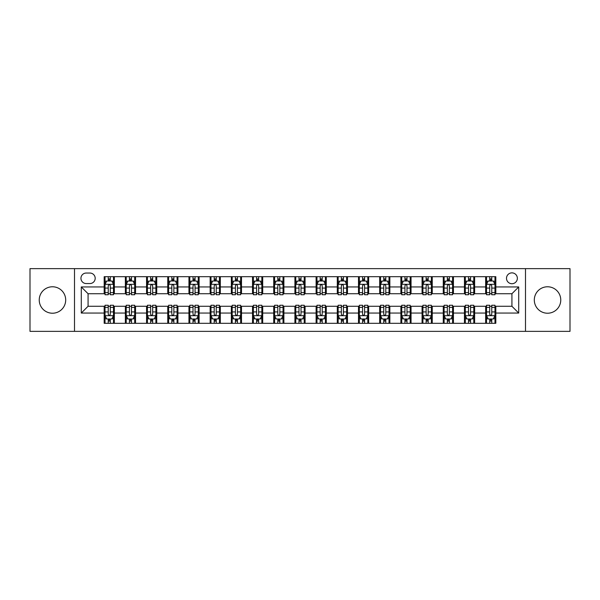 <?xml version="1.0" encoding="UTF-8"?>
<svg xmlns="http://www.w3.org/2000/svg" width="600" height="600" viewBox="0 0 600 600"><rect width="100%" height="100%" fill="white"/><g stroke="black" fill="none" stroke-linecap="round" stroke-linejoin="round"><path stroke-width="0.9" d="M547.537 286.778A13.223 13.223 0 0 0 534.308 300A13.223 13.223 0 0 0 547.537 313.222A13.223 13.223 0 0 0 560.76 300A13.223 13.223 0 0 0 547.537 286.778M52.463 286.778A13.223 13.223 0 0 0 39.24 300A13.223 13.223 0 0 0 52.463 313.222A13.223 13.223 0 0 0 65.692 300A13.223 13.223 0 0 0 52.463 286.778M511.928 272.873A5.423 5.423 0 0 0 506.505 278.295A5.423 5.423 0 0 0 511.928 283.725A5.423 5.423 0 0 0 517.357 278.295A5.423 5.423 0 0 0 511.928 272.873M525.495 331.365L570 331.365L570 268.635L525.495 268.635L525.495 331.365L74.505 331.365L74.505 268.635L30 268.635L30 331.365L74.505 331.365M86.205 283.553L89.933 283.553A5.258 5.258 0 0 0 95.19 278.295A5.258 5.258 0 0 0 89.933 273.045L86.205 273.045A5.258 5.258 0 0 0 80.948 278.295A5.258 5.258 0 0 0 86.205 283.553M525.495 268.635L74.505 268.635M104.175 313.058L81.285 313.058L81.285 286.942L104.175 286.942L104.175 293.73L88.073 293.73L88.073 306.27L104.175 306.27L104.175 323.31L495.825 323.31L495.825 306.27L511.928 306.27L511.928 293.73L495.825 293.73L495.825 286.942L518.715 286.942L518.715 313.058L495.825 313.058M495.825 286.942L495.825 276.69L104.175 276.69L104.175 286.942M485.655 276.69L485.655 293.73L486.502 293.73M489.72 293.73L491.752 293.73M494.978 293.73L495.825 293.73M485.655 293.73L473.783 293.73M464.46 276.69L464.46 293.73L465.308 293.73M468.525 293.73L470.565 293.73M464.46 293.73L452.588 293.73M443.265 276.69L443.265 293.73L444.112 293.73M447.338 293.73L449.37 293.73M443.265 293.73L431.4 293.73M422.07 276.69L422.07 293.73L422.918 293.73M426.143 293.73L428.175 293.73M422.07 293.73L410.205 293.73M400.882 276.69L400.882 293.73L401.73 293.73M404.947 293.73L406.98 293.73M400.882 293.73L389.01 293.73M379.688 276.69L379.688 293.73L380.535 293.73M383.752 293.73L385.793 293.73M379.688 293.73L367.815 293.73M358.493 276.69L358.493 293.73L359.34 293.73M362.565 293.73L364.597 293.73M358.493 293.73L346.627 293.73M337.298 276.69L337.298 293.73L338.145 293.73M341.37 293.73L343.403 293.73M337.298 293.73L325.433 293.73M316.11 276.69L316.11 293.73L316.957 293.73M320.175 293.73L322.207 293.73M316.11 293.73L304.237 293.73M294.915 276.69L294.915 293.73L295.763 293.73M298.98 293.73L301.02 293.73M294.915 293.73L283.043 293.73M273.72 276.69L273.72 293.73L274.567 293.73M277.793 293.73L279.825 293.73M273.72 293.73L261.855 293.73M252.525 276.69L252.525 293.73L253.373 293.73M256.597 293.73L258.63 293.73M252.525 293.73L240.66 293.73M231.337 276.69L231.337 293.73L232.185 293.73M235.403 293.73L237.435 293.73M231.337 293.73L219.465 293.73M210.142 276.69L210.142 293.73L210.99 293.73M214.208 293.73L216.248 293.73M210.142 293.73L198.27 293.73M188.947 276.69L188.947 293.73L189.795 293.73M193.02 293.73L195.053 293.73M188.947 293.73L177.083 293.73M167.752 276.69L167.752 293.73L168.6 293.73M171.825 293.73L173.858 293.73M167.752 293.73L155.887 293.73M146.565 276.69L146.565 293.73L147.413 293.73M150.63 293.73L152.663 293.73M146.565 293.73L134.692 293.73M125.37 276.69L125.37 293.73L126.218 293.73M129.435 293.73L131.475 293.73M125.37 293.73L113.498 293.73M104.175 293.73L105.023 293.73M108.248 293.73L110.28 293.73M104.175 306.27L105.023 306.27M108.248 306.27L110.28 306.27M113.498 306.27L114.345 306.27L114.345 323.31M126.218 306.27L114.345 306.27M129.435 306.27L131.475 306.27M134.692 306.27L135.54 306.27L135.54 323.31M147.413 306.27L135.54 306.27M150.63 306.27L152.663 306.27M155.887 306.27L156.735 306.27L156.735 323.31M168.6 306.27L156.735 306.27M171.825 306.27L173.858 306.27M177.083 306.27L177.93 306.27L177.93 323.31M189.795 306.27L177.93 306.27M193.02 306.27L195.053 306.27M198.27 306.27L199.118 306.27L199.118 323.31M210.99 306.27L199.118 306.27M214.208 306.27L216.248 306.27M219.465 306.27L220.312 306.27L220.312 323.31M232.185 306.27L220.312 306.27M235.403 306.27L237.435 306.27M240.66 306.27L241.507 306.27L241.507 323.31M253.373 306.27L241.507 306.27M256.597 306.27L258.63 306.27M261.855 306.27L262.702 306.27L262.702 323.31M274.567 306.27L262.702 306.27M277.793 306.27L279.825 306.27M283.043 306.27L283.89 306.27L283.89 323.31M295.763 306.27L283.89 306.27M298.98 306.27L301.02 306.27M304.237 306.27L305.085 306.27L305.085 323.31M316.957 306.27L305.085 306.27M320.175 306.27L322.207 306.27M325.433 306.27L326.28 306.27L326.28 323.31M338.145 306.27L326.28 306.27M341.37 306.27L343.403 306.27M346.627 306.27L347.475 306.27L347.475 323.31M359.34 306.27L347.475 306.27M362.565 306.27L364.597 306.27M367.815 306.27L368.663 306.27L368.663 323.31M380.535 306.27L368.663 306.27M383.752 306.27L385.793 306.27M389.01 306.27L389.857 306.27L389.857 323.31M401.73 306.27L389.857 306.27M404.947 306.27L406.98 306.27M410.205 306.27L411.053 306.27L411.053 323.31M422.918 306.27L411.053 306.27M426.143 306.27L428.175 306.27M431.4 306.27L432.248 306.27L432.248 323.31M444.112 306.27L432.248 306.27M447.338 306.27L449.37 306.27M452.588 306.27L453.435 306.27L453.435 323.31M465.308 306.27L453.435 306.27M468.525 306.27L470.565 306.27M473.783 306.27L474.63 306.27L474.63 323.31M486.502 306.27L474.63 306.27M489.72 306.27L491.752 306.27M494.978 306.27L495.825 306.27M114.345 276.69L114.345 293.73M104.175 280.928L105.023 280.928M108.248 280.928L110.28 280.928M113.498 280.928L114.345 280.928M104.175 319.072L105.023 319.072M108.248 319.072L110.28 319.072M113.498 319.072L114.345 319.072M125.37 306.27L125.37 323.31M135.54 276.69L135.54 293.73M125.37 280.928L126.218 280.928M129.435 280.928L131.475 280.928M134.692 280.928L135.54 280.928M125.37 319.072L126.218 319.072M129.435 319.072L131.475 319.072M134.692 319.072L135.54 319.072M146.565 306.27L146.565 323.31M146.565 319.072L147.413 319.072M150.63 319.072L152.663 319.072M155.887 319.072L156.735 319.072M156.735 276.69L156.735 293.73M146.565 280.928L147.413 280.928M150.63 280.928L152.663 280.928M155.887 280.928L156.735 280.928M167.752 306.27L167.752 323.31M167.752 319.072L168.6 319.072M171.825 319.072L173.858 319.072M177.083 319.072L177.93 319.072M177.93 276.69L177.93 293.73M167.752 280.928L168.6 280.928M171.825 280.928L173.858 280.928M177.083 280.928L177.93 280.928M188.947 306.27L188.947 323.31M188.947 319.072L189.795 319.072M193.02 319.072L195.053 319.072M198.27 319.072L199.118 319.072M199.118 276.69L199.118 293.73M188.947 280.928L189.795 280.928M193.02 280.928L195.053 280.928M198.27 280.928L199.118 280.928M210.142 306.27L210.142 323.31M210.142 319.072L210.99 319.072M214.208 319.072L216.248 319.072M219.465 319.072L220.312 319.072M220.312 276.69L220.312 293.73M210.142 280.928L210.99 280.928M214.208 280.928L216.248 280.928M219.465 280.928L220.312 280.928M231.337 306.27L231.337 323.31M231.337 319.072L232.185 319.072M235.403 319.072L237.435 319.072M240.66 319.072L241.507 319.072M241.507 276.69L241.507 293.73M231.337 280.928L232.185 280.928M235.403 280.928L237.435 280.928M240.66 280.928L241.507 280.928M252.525 306.27L252.525 323.31M252.525 319.072L253.373 319.072M256.597 319.072L258.63 319.072M261.855 319.072L262.702 319.072M262.702 276.69L262.702 293.73M252.525 280.928L253.373 280.928M256.597 280.928L258.63 280.928M261.855 280.928L262.702 280.928M273.72 306.27L273.72 323.31M273.72 319.072L274.567 319.072M277.793 319.072L279.825 319.072M283.043 319.072L283.89 319.072M283.89 276.69L283.89 293.73M273.72 280.928L274.567 280.928M277.793 280.928L279.825 280.928M283.043 280.928L283.89 280.928M294.915 306.27L294.915 323.31M294.915 319.072L295.763 319.072M298.98 319.072L301.02 319.072M304.237 319.072L305.085 319.072M305.085 276.69L305.085 293.73M294.915 280.928L295.763 280.928M298.98 280.928L301.02 280.928M304.237 280.928L305.085 280.928M316.11 306.27L316.11 323.31M316.11 319.072L316.957 319.072M320.175 319.072L322.207 319.072M325.433 319.072L326.28 319.072M326.28 276.69L326.28 293.73M316.11 280.928L316.957 280.928M320.175 280.928L322.207 280.928M325.433 280.928L326.28 280.928M337.298 306.27L337.298 323.31M337.298 319.072L338.145 319.072M341.37 319.072L343.403 319.072M346.627 319.072L347.475 319.072M347.475 276.69L347.475 293.73M337.298 280.928L338.145 280.928M341.37 280.928L343.403 280.928M346.627 280.928L347.475 280.928M358.493 306.27L358.493 323.31M358.493 319.072L359.34 319.072M362.565 319.072L364.597 319.072M367.815 319.072L368.663 319.072M368.663 276.69L368.663 293.73M358.493 280.928L359.34 280.928M362.565 280.928L364.597 280.928M367.815 280.928L368.663 280.928M379.688 306.27L379.688 323.31M379.688 319.072L380.535 319.072M383.752 319.072L385.793 319.072M389.01 319.072L389.857 319.072M389.857 276.69L389.857 293.73M379.688 280.928L380.535 280.928M383.752 280.928L385.793 280.928M389.01 280.928L389.857 280.928M400.882 306.27L400.882 323.31M400.882 319.072L401.73 319.072M404.947 319.072L406.98 319.072M410.205 319.072L411.053 319.072M411.053 276.69L411.053 293.73M400.882 280.928L401.73 280.928M404.947 280.928L406.98 280.928M410.205 280.928L411.053 280.928M422.07 306.27L422.07 323.31M422.07 319.072L422.918 319.072M426.143 319.072L428.175 319.072M431.4 319.072L432.248 319.072M432.248 276.69L432.248 293.73M422.07 280.928L422.918 280.928M426.143 280.928L428.175 280.928M431.4 280.928L432.248 280.928M443.265 306.27L443.265 323.31M443.265 319.072L444.112 319.072M447.338 319.072L449.37 319.072M452.588 319.072L453.435 319.072M453.435 276.69L453.435 293.73M443.265 280.928L444.112 280.928M447.338 280.928L449.37 280.928M452.588 280.928L453.435 280.928M464.46 306.27L464.46 323.31M464.46 319.072L465.308 319.072M468.525 319.072L470.565 319.072M473.783 319.072L474.63 319.072M474.63 276.69L474.63 293.73M464.46 280.928L465.308 280.928M468.525 280.928L470.565 280.928M473.783 280.928L474.63 280.928M485.655 306.27L485.655 323.31M485.655 319.072L486.502 319.072M489.72 319.072L491.752 319.072M494.978 319.072L495.825 319.072M485.655 280.928L486.502 280.928M489.72 280.928L491.752 280.928M494.978 280.928L495.825 280.928M88.073 293.73L81.285 286.942M88.073 306.27L81.285 313.058M518.715 286.942L511.928 293.73M518.715 313.058L511.928 306.27M110.28 278.895L108.248 278.895M113.498 292.62L110.28 292.62L110.28 294.743L113.498 294.743L113.498 284.4L111.802 281.01L106.718 281.01L105.023 284.4L105.023 294.743L108.248 294.743L108.248 292.62L105.023 292.62M105.023 284.4L105.023 276.69M113.498 284.4L113.498 276.69M108.248 281.01L108.248 276.69M110.28 276.69L110.28 281.01M110.28 292.62L110.28 285.675C109.605 284.37 108.922 284.37 108.248 285.675L108.248 292.62M108.248 321.105L110.28 321.105M105.023 307.38L108.248 307.38L108.248 305.257L105.023 305.257L105.023 315.6L106.718 318.99L111.802 318.99L113.498 315.6L113.498 305.257L110.28 305.257L110.28 307.38L113.498 307.38M113.498 315.6L113.498 323.31M105.023 315.6L105.023 323.31M110.28 318.99L110.28 323.31M108.248 323.31L108.248 318.99M108.248 307.38L108.248 314.325C108.922 315.63 109.597 315.63 110.28 314.325L110.28 307.38M131.475 278.895L129.435 278.895M134.692 292.62L131.475 292.62L131.475 294.743L134.692 294.743L134.692 284.4L132.998 281.01L127.913 281.01L126.218 284.4L126.218 294.743L129.435 294.743L129.435 292.62L126.218 292.62M126.218 284.4L126.218 276.69M134.692 284.4L134.692 276.69M129.435 281.01L129.435 276.69M131.475 276.69L131.475 281.01M131.475 292.62L131.475 285.675C130.792 284.37 130.118 284.37 129.435 285.675L129.435 292.62M152.663 278.895L150.63 278.895M155.887 292.62L152.663 292.62L152.663 294.743L155.887 294.743L155.887 284.4L154.192 281.01L149.108 281.01L147.413 284.4L147.413 294.743L150.63 294.743L150.63 292.62L147.413 292.62M147.413 284.4L147.413 276.69M155.887 284.4L155.887 276.69M150.63 281.01L150.63 276.69M152.663 276.69L152.663 281.01M152.663 292.62L152.663 285.675C151.988 284.37 151.312 284.37 150.63 285.675L150.63 292.62M173.858 278.895L171.825 278.895M177.083 292.62L173.858 292.62L173.858 294.743L177.083 294.743L177.083 284.4L175.387 281.01L170.295 281.01L168.6 284.4L168.6 294.743L171.825 294.743L171.825 292.62L168.6 292.62M168.6 284.4L168.6 276.69M177.083 284.4L177.083 276.69M171.825 281.01L171.825 276.69M173.858 276.69L173.858 281.01M173.858 292.62L173.858 285.675C173.183 284.37 172.5 284.37 171.825 285.675L171.825 292.62M129.435 321.105L131.475 321.105M126.218 307.38L129.435 307.38L129.435 305.257L126.218 305.257L126.218 315.6L127.913 318.99L132.998 318.99L134.692 315.6L134.692 305.257L131.475 305.257L131.475 307.38L134.692 307.38M134.692 315.6L134.692 323.31M126.218 315.6L126.218 323.31M131.475 318.99L131.475 323.31M129.435 323.31L129.435 318.99M129.435 307.38L129.435 314.325C130.118 315.63 130.792 315.63 131.475 314.325L131.475 307.38M150.63 321.105L152.663 321.105M147.413 307.38L150.63 307.38L150.63 305.257L147.413 305.257L147.413 315.6L149.108 318.99L154.192 318.99L155.887 315.6L155.887 305.257L152.663 305.257L152.663 307.38L155.887 307.38M155.887 315.6L155.887 323.31M147.413 315.6L147.413 323.31M152.663 318.99L152.663 323.31M150.63 323.31L150.63 318.99M150.63 307.38L150.63 314.325C151.305 315.63 151.988 315.63 152.663 314.325L152.663 307.38M171.825 321.105L173.858 321.105M168.6 307.38L171.825 307.38L171.825 305.257L168.6 305.257L168.6 315.6L170.295 318.99L175.387 318.99L177.083 315.6L177.083 305.257L173.858 305.257L173.858 307.38L177.083 307.38M177.083 315.6L177.083 323.31M168.6 315.6L168.6 323.31M173.858 318.99L173.858 323.31M171.825 323.31L171.825 318.99M171.825 307.38L171.825 314.325C172.5 315.63 173.183 315.63 173.858 314.325L173.858 307.38M195.053 278.895L193.02 278.895M198.27 292.62L195.053 292.62L195.053 294.743L198.27 294.743L198.27 284.4L196.575 281.01L191.49 281.01L189.795 284.4L189.795 294.743L193.02 294.743L193.02 292.62L189.795 292.62M189.795 284.4L189.795 276.69M198.27 284.4L198.27 276.69M193.02 281.01L193.02 276.69M195.053 276.69L195.053 281.01M195.053 292.62L195.053 285.675C194.377 284.37 193.695 284.37 193.02 285.675L193.02 292.62M193.02 321.105L195.053 321.105M189.795 307.38L193.02 307.38L193.02 305.257L189.795 305.257L189.795 315.6L191.49 318.99L196.575 318.99L198.27 315.6L198.27 305.257L195.053 305.257L195.053 307.38L198.27 307.38M198.27 315.6L198.27 323.31M189.795 315.6L189.795 323.31M195.053 318.99L195.053 323.31M193.02 323.31L193.02 318.99M193.02 307.38L193.02 314.325C193.695 315.63 194.37 315.63 195.053 314.325L195.053 307.38M216.248 278.895L214.208 278.895M219.465 292.62L216.248 292.62L216.248 294.743L219.465 294.743L219.465 284.4L217.77 281.01L212.685 281.01L210.99 284.4L210.99 294.743L214.208 294.743L214.208 292.62L210.99 292.62M210.99 284.4L210.99 276.69M219.465 284.4L219.465 276.69M214.208 281.01L214.208 276.69M216.248 276.69L216.248 281.01M216.248 292.62L216.248 285.675C215.565 284.37 214.89 284.37 214.208 285.675L214.208 292.62M214.208 321.105L216.248 321.105M210.99 307.38L214.208 307.38L214.208 305.257L210.99 305.257L210.99 315.6L212.685 318.99L217.77 318.99L219.465 315.6L219.465 305.257L216.248 305.257L216.248 307.38L219.465 307.38M219.465 315.6L219.465 323.31M210.99 315.6L210.99 323.31M216.248 318.99L216.248 323.31M214.208 323.31L214.208 318.99M214.208 307.38L214.208 314.325C214.89 315.63 215.565 315.63 216.248 314.325L216.248 307.38M237.435 278.895L235.403 278.895M240.66 292.62L237.435 292.62L237.435 294.743L240.66 294.743L240.66 284.4L238.965 281.01L233.88 281.01L232.185 284.4L232.185 294.743L235.403 294.743L235.403 292.62L232.185 292.62M232.185 284.4L232.185 276.69M240.66 284.4L240.66 276.69M235.403 281.01L235.403 276.69M237.435 276.69L237.435 281.01M237.435 292.62L237.435 285.675C236.76 284.37 236.085 284.37 235.403 285.675L235.403 292.62M235.403 321.105L237.435 321.105M232.185 307.38L235.403 307.38L235.403 305.257L232.185 305.257L232.185 315.6L233.88 318.99L238.965 318.99L240.66 315.6L240.66 305.257L237.435 305.257L237.435 307.38L240.66 307.38M240.66 315.6L240.66 323.31M232.185 315.6L232.185 323.31M237.435 318.99L237.435 323.31M235.403 323.31L235.403 318.99M235.403 307.38L235.403 314.325C236.077 315.63 236.76 315.63 237.435 314.325L237.435 307.38M258.63 278.895L256.597 278.895M261.855 292.62L258.63 292.62L258.63 294.743L261.855 294.743L261.855 284.4L260.16 281.01L255.067 281.01L253.373 284.4L253.373 294.743L256.597 294.743L256.597 292.62L253.373 292.62M253.373 284.4L253.373 276.69M261.855 284.4L261.855 276.69M256.597 281.01L256.597 276.69M258.63 276.69L258.63 281.01M258.63 292.62L258.63 285.675C257.955 284.37 257.272 284.37 256.597 285.675L256.597 292.62M256.597 321.105L258.63 321.105M253.373 307.38L256.597 307.38L256.597 305.257L253.373 305.257L253.373 315.6L255.067 318.99L260.16 318.99L261.855 315.6L261.855 305.257L258.63 305.257L258.63 307.38L261.855 307.38M261.855 315.6L261.855 323.31M253.373 315.6L253.373 323.31M258.63 318.99L258.63 323.31M256.597 323.31L256.597 318.99M256.597 307.38L256.597 314.325C257.272 315.63 257.955 315.63 258.63 314.325L258.63 307.38M279.825 278.895L277.793 278.895M283.043 292.62L279.825 292.62L279.825 294.743L283.043 294.743L283.043 284.4L281.347 281.01L276.263 281.01L274.567 284.4L274.567 294.743L277.793 294.743L277.793 292.62L274.567 292.62M274.567 284.4L274.567 276.69M283.043 284.4L283.043 276.69M277.793 281.01L277.793 276.69M279.825 276.69L279.825 281.01M279.825 292.62L279.825 285.675C279.15 284.37 278.468 284.37 277.793 285.675L277.793 292.62M277.793 321.105L279.825 321.105M274.567 307.38L277.793 307.38L277.793 305.257L274.567 305.257L274.567 315.6L276.263 318.99L281.347 318.99L283.043 315.6L283.043 305.257L279.825 305.257L279.825 307.38L283.043 307.38M283.043 315.6L283.043 323.31M274.567 315.6L274.567 323.31M279.825 318.99L279.825 323.31M277.793 323.31L277.793 318.99M277.793 307.38L277.793 314.325C278.468 315.63 279.142 315.63 279.825 314.325L279.825 307.38M301.02 278.895L298.98 278.895M304.237 292.62L301.02 292.62L301.02 294.743L304.237 294.743L304.237 284.4L302.543 281.01L297.457 281.01L295.763 284.4L295.763 294.743L298.98 294.743L298.98 292.62L295.763 292.62M295.763 284.4L295.763 276.69M304.237 284.4L304.237 276.69M298.98 281.01L298.98 276.69M301.02 276.69L301.02 281.01M301.02 292.62L301.02 285.675C300.337 284.37 299.663 284.37 298.98 285.675L298.98 292.62M298.98 321.105L301.02 321.105M295.763 307.38L298.98 307.38L298.98 305.257L295.763 305.257L295.763 315.6L297.457 318.99L302.543 318.99L304.237 315.6L304.237 305.257L301.02 305.257L301.02 307.38L304.237 307.38M304.237 315.6L304.237 323.31M295.763 315.6L295.763 323.31M301.02 318.99L301.02 323.31M298.98 323.31L298.98 318.99M298.98 307.38L298.98 314.325C299.663 315.63 300.337 315.63 301.02 314.325L301.02 307.38M322.207 278.895L320.175 278.895M325.433 292.62L322.207 292.62L322.207 294.743L325.433 294.743L325.433 284.4L323.737 281.01L318.653 281.01L316.957 284.4L316.957 294.743L320.175 294.743L320.175 292.62L316.957 292.62M316.957 284.4L316.957 276.69M325.433 284.4L325.433 276.69M320.175 281.01L320.175 276.69M322.207 276.69L322.207 281.01M322.207 292.62L322.207 285.675C321.532 284.37 320.858 284.37 320.175 285.675L320.175 292.62M320.175 321.105L322.207 321.105M316.957 307.38L320.175 307.38L320.175 305.257L316.957 305.257L316.957 315.6L318.653 318.99L323.737 318.99L325.433 315.6L325.433 305.257L322.207 305.257L322.207 307.38L325.433 307.38M325.433 315.6L325.433 323.31M316.957 315.6L316.957 323.31M322.207 318.99L322.207 323.31M320.175 323.31L320.175 318.99M320.175 307.38L320.175 314.325C320.85 315.63 321.532 315.63 322.207 314.325L322.207 307.38M343.403 278.895L341.37 278.895M346.627 292.62L343.403 292.62L343.403 294.743L346.627 294.743L346.627 284.4L344.933 281.01L339.84 281.01L338.145 284.4L338.145 294.743L341.37 294.743L341.37 292.62L338.145 292.62M338.145 284.4L338.145 276.69M346.627 284.4L346.627 276.69M341.37 281.01L341.37 276.69M343.403 276.69L343.403 281.01M343.403 292.62L343.403 285.675C342.728 284.37 342.045 284.37 341.37 285.675L341.37 292.62M341.37 321.105L343.403 321.105M338.145 307.38L341.37 307.38L341.37 305.257L338.145 305.257L338.145 315.6L339.84 318.99L344.933 318.99L346.627 315.6L346.627 305.257L343.403 305.257L343.403 307.38L346.627 307.38M346.627 315.6L346.627 323.31M338.145 315.6L338.145 323.31M343.403 318.99L343.403 323.31M341.37 323.31L341.37 318.99M341.37 307.38L341.37 314.325C342.045 315.63 342.728 315.63 343.403 314.325L343.403 307.38M364.597 278.895L362.565 278.895M367.815 292.62L364.597 292.62L364.597 294.743L367.815 294.743L367.815 284.4L366.12 281.01L361.035 281.01L359.34 284.4L359.34 294.743L362.565 294.743L362.565 292.62L359.34 292.62M359.34 284.4L359.34 276.69M367.815 284.4L367.815 276.69M362.565 281.01L362.565 276.69M364.597 276.69L364.597 281.01M364.597 292.62L364.597 285.675C363.923 284.37 363.24 284.37 362.565 285.675L362.565 292.62M362.565 321.105L364.597 321.105M359.34 307.38L362.565 307.38L362.565 305.257L359.34 305.257L359.34 315.6L361.035 318.99L366.12 318.99L367.815 315.6L367.815 305.257L364.597 305.257L364.597 307.38L367.815 307.38M367.815 315.6L367.815 323.31M359.34 315.6L359.34 323.31M364.597 318.99L364.597 323.31M362.565 323.31L362.565 318.99M362.565 307.38L362.565 314.325C363.24 315.63 363.915 315.63 364.597 314.325L364.597 307.38M385.793 278.895L383.752 278.895M389.01 292.62L385.793 292.62L385.793 294.743L389.01 294.743L389.01 284.4L387.315 281.01L382.23 281.01L380.535 284.4L380.535 294.743L383.752 294.743L383.752 292.62L380.535 292.62M380.535 284.4L380.535 276.69M389.01 284.4L389.01 276.69M383.752 281.01L383.752 276.69M385.793 276.69L385.793 281.01M385.793 292.62L385.793 285.675C385.11 284.37 384.435 284.37 383.752 285.675L383.752 292.62M383.752 321.105L385.793 321.105M380.535 307.38L383.752 307.38L383.752 305.257L380.535 305.257L380.535 315.6L382.23 318.99L387.315 318.99L389.01 315.6L389.01 305.257L385.793 305.257L385.793 307.38L389.01 307.38M389.01 315.6L389.01 323.31M380.535 315.6L380.535 323.31M385.793 318.99L385.793 323.31M383.752 323.31L383.752 318.99M383.752 307.38L383.752 314.325C384.435 315.63 385.11 315.63 385.793 314.325L385.793 307.38M406.98 278.895L404.947 278.895M410.205 292.62L406.98 292.62L406.98 294.743L410.205 294.743L410.205 284.4L408.51 281.01L403.425 281.01L401.73 284.4L401.73 294.743L404.947 294.743L404.947 292.62L401.73 292.62M401.73 284.4L401.73 276.69M410.205 284.4L410.205 276.69M404.947 281.01L404.947 276.69M406.98 276.69L406.98 281.01M406.98 292.62L406.98 285.675C406.305 284.37 405.63 284.37 404.947 285.675L404.947 292.62M404.947 321.105L406.98 321.105M401.73 307.38L404.947 307.38L404.947 305.257L401.73 305.257L401.73 315.6L403.425 318.99L408.51 318.99L410.205 315.6L410.205 305.257L406.98 305.257L406.98 307.38L410.205 307.38M410.205 315.6L410.205 323.31M401.73 315.6L401.73 323.31M406.98 318.99L406.98 323.31M404.947 323.31L404.947 318.99M404.947 307.38L404.947 314.325C405.623 315.63 406.305 315.63 406.98 314.325L406.98 307.38M428.175 278.895L426.143 278.895M431.4 292.62L428.175 292.62L428.175 294.743L431.4 294.743L431.4 284.4L429.705 281.01L424.612 281.01L422.918 284.4L422.918 294.743L426.143 294.743L426.143 292.62L422.918 292.62M422.918 284.4L422.918 276.69M431.4 284.4L431.4 276.69M426.143 281.01L426.143 276.69M428.175 276.69L428.175 281.01M428.175 292.62L428.175 285.675C427.5 284.37 426.817 284.37 426.143 285.675L426.143 292.62M426.143 321.105L428.175 321.105M422.918 307.38L426.143 307.38L426.143 305.257L422.918 305.257L422.918 315.6L424.612 318.99L429.705 318.99L431.4 315.6L431.4 305.257L428.175 305.257L428.175 307.38L431.4 307.38M431.4 315.6L431.4 323.31M422.918 315.6L422.918 323.31M428.175 318.99L428.175 323.31M426.143 323.31L426.143 318.99M426.143 307.38L426.143 314.325C426.817 315.63 427.5 315.63 428.175 314.325L428.175 307.38M449.37 278.895L447.338 278.895M452.588 292.62L449.37 292.62L449.37 294.743L452.588 294.743L452.588 284.4L450.893 281.01L445.808 281.01L444.112 284.4L444.112 294.743L447.338 294.743L447.338 292.62L444.112 292.62M444.112 284.4L444.112 276.69M452.588 284.4L452.588 276.69M447.338 281.01L447.338 276.69M449.37 276.69L449.37 281.01M449.37 292.62L449.37 285.675C448.695 284.37 448.013 284.37 447.338 285.675L447.338 292.62M447.338 321.105L449.37 321.105M444.112 307.38L447.338 307.38L447.338 305.257L444.112 305.257L444.112 315.6L445.808 318.99L450.893 318.99L452.588 315.6L452.588 305.257L449.37 305.257L449.37 307.38L452.588 307.38M452.588 315.6L452.588 323.31M444.112 315.6L444.112 323.31M449.37 318.99L449.37 323.31M447.338 323.31L447.338 318.99M447.338 307.38L447.338 314.325C448.013 315.63 448.688 315.63 449.37 314.325L449.37 307.38M470.565 278.895L468.525 278.895M473.783 292.62L470.565 292.62L470.565 294.743L473.783 294.743L473.783 284.4L472.088 281.01L467.002 281.01L465.308 284.4L465.308 294.743L468.525 294.743L468.525 292.62L465.308 292.62M465.308 284.4L465.308 276.69M473.783 284.4L473.783 276.69M468.525 281.01L468.525 276.69M470.565 276.69L470.565 281.01M470.565 292.62L470.565 285.675C469.882 284.37 469.207 284.37 468.525 285.675L468.525 292.62M468.525 321.105L470.565 321.105M465.308 307.38L468.525 307.38L468.525 305.257L465.308 305.257L465.308 315.6L467.002 318.99L472.088 318.99L473.783 315.6L473.783 305.257L470.565 305.257L470.565 307.38L473.783 307.38M473.783 315.6L473.783 323.31M465.308 315.6L465.308 323.31M470.565 318.99L470.565 323.31M468.525 323.31L468.525 318.99M468.525 307.38L468.525 314.325C469.207 315.63 469.882 315.63 470.565 314.325L470.565 307.38M491.752 278.895L489.72 278.895M494.978 292.62L491.752 292.62L491.752 294.743L494.978 294.743L494.978 284.4L493.283 281.01L488.197 281.01L486.502 284.4L486.502 294.743L489.72 294.743L489.72 292.62L486.502 292.62M486.502 284.4L486.502 276.69M494.978 284.4L494.978 276.69M489.72 281.01L489.72 276.69M491.752 276.69L491.752 281.01M491.752 292.62L491.752 285.675C491.077 284.37 490.403 284.37 489.72 285.675L489.72 292.62M489.72 321.105L491.752 321.105M486.502 307.38L489.72 307.38L489.72 305.257L486.502 305.257L486.502 315.6L488.197 318.99L493.283 318.99L494.978 315.6L494.978 305.257L491.752 305.257L491.752 307.38L494.978 307.38M494.978 315.6L494.978 323.31M486.502 315.6L486.502 323.31M491.752 318.99L491.752 323.31M489.72 323.31L489.72 318.99M489.72 307.38L489.72 314.325C490.395 315.63 491.077 315.63 491.752 314.325L491.752 307.38M125.37 313.058L114.345 313.058M125.37 286.942L114.345 286.942M146.565 286.942L135.54 286.942M146.565 313.058L135.54 313.058M167.752 286.942L156.735 286.942M167.752 313.058L156.735 313.058M188.947 286.942L177.93 286.942M188.947 313.058L177.93 313.058M210.142 286.942L199.118 286.942M210.142 313.058L199.118 313.058M231.337 286.942L220.312 286.942M231.337 313.058L220.312 313.058M252.525 286.942L241.507 286.942M252.525 313.058L241.507 313.058M273.72 286.942L262.702 286.942M273.72 313.058L262.702 313.058M294.915 286.942L283.89 286.942M294.915 313.058L283.89 313.058M316.11 286.942L305.085 286.942M316.11 313.058L305.085 313.058M337.298 286.942L326.28 286.942M337.298 313.058L326.28 313.058M358.493 286.942L347.475 286.942M358.493 313.058L347.475 313.058M379.688 286.942L368.663 286.942M379.688 313.058L368.663 313.058M400.882 286.942L389.857 286.942M400.882 313.058L389.857 313.058M422.07 286.942L411.053 286.942M422.07 313.058L411.053 313.058M443.265 286.942L432.248 286.942M443.265 313.058L432.248 313.058M464.46 286.942L453.435 286.942M464.46 313.058L453.435 313.058M485.655 286.942L474.63 286.942M485.655 313.058L474.63 313.058M113.46 284.317L105.067 284.317M105.023 281.212L106.62 281.212M111.907 281.212L113.498 281.212M108.248 288.075L105.023 288.075M113.498 288.075L110.28 288.075M110.28 279.968L108.248 279.968M105.067 315.683L113.46 315.683M113.498 318.788L111.907 318.788M106.62 318.788L105.023 318.788M110.28 311.925L113.498 311.925M105.023 311.925L108.248 311.925M108.248 320.032L110.28 320.032M134.655 284.317L126.262 284.317M126.218 281.212L127.808 281.212M133.102 281.212L134.692 281.212M129.435 288.075L126.218 288.075M134.692 288.075L131.475 288.075M131.475 279.968L129.435 279.968M155.843 284.317L147.45 284.317M147.413 281.212L149.002 281.212M154.29 281.212L155.887 281.212M150.63 288.075L147.413 288.075M155.887 288.075L152.663 288.075M152.663 279.968L150.63 279.968M177.038 284.317L168.645 284.317M168.6 281.212L170.197 281.212M175.485 281.212L177.083 281.212M171.825 288.075L168.6 288.075M177.083 288.075L173.858 288.075M173.858 279.968L171.825 279.968M126.262 315.683L134.655 315.683M134.692 318.788L133.102 318.788M127.808 318.788L126.218 318.788M131.475 311.925L134.692 311.925M126.218 311.925L129.435 311.925M129.435 320.032L131.475 320.032M147.45 315.683L155.843 315.683M155.887 318.788L154.29 318.788M149.002 318.788L147.413 318.788M152.663 311.925L155.887 311.925M147.413 311.925L150.63 311.925M150.63 320.032L152.663 320.032M168.645 315.683L177.038 315.683M177.083 318.788L175.485 318.788M170.197 318.788L168.6 318.788M173.858 311.925L177.083 311.925M168.6 311.925L171.825 311.925M171.825 320.032L173.858 320.032M198.233 284.317L189.84 284.317M189.795 281.212L191.392 281.212M196.68 281.212L198.27 281.212M193.02 288.075L189.795 288.075M198.27 288.075L195.053 288.075M195.053 279.968L193.02 279.968M189.84 315.683L198.233 315.683M198.27 318.788L196.68 318.788M191.392 318.788L189.795 318.788M195.053 311.925L198.27 311.925M189.795 311.925L193.02 311.925M193.02 320.032L195.053 320.032M219.428 284.317L211.035 284.317M210.99 281.212L212.58 281.212M217.875 281.212L219.465 281.212M214.208 288.075L210.99 288.075M219.465 288.075L216.248 288.075M216.248 279.968L214.208 279.968M211.035 315.683L219.428 315.683M219.465 318.788L217.875 318.788M212.58 318.788L210.99 318.788M216.248 311.925L219.465 311.925M210.99 311.925L214.208 311.925M214.208 320.032L216.248 320.032M240.615 284.317L232.222 284.317M232.185 281.212L233.775 281.212M239.062 281.212L240.66 281.212M235.403 288.075L232.185 288.075M240.66 288.075L237.435 288.075M237.435 279.968L235.403 279.968M232.222 315.683L240.615 315.683M240.66 318.788L239.062 318.788M233.775 318.788L232.185 318.788M237.435 311.925L240.66 311.925M232.185 311.925L235.403 311.925M235.403 320.032L237.435 320.032M261.81 284.317L253.417 284.317M253.373 281.212L254.97 281.212M260.257 281.212L261.855 281.212M256.597 288.075L253.373 288.075M261.855 288.075L258.63 288.075M258.63 279.968L256.597 279.968M253.417 315.683L261.81 315.683M261.855 318.788L260.257 318.788M254.97 318.788L253.373 318.788M258.63 311.925L261.855 311.925M253.373 311.925L256.597 311.925M256.597 320.032L258.63 320.032M283.005 284.317L274.612 284.317M274.567 281.212L276.165 281.212M281.452 281.212L283.043 281.212M277.793 288.075L274.567 288.075M283.043 288.075L279.825 288.075M279.825 279.968L277.793 279.968M274.612 315.683L283.005 315.683M283.043 318.788L281.452 318.788M276.165 318.788L274.567 318.788M279.825 311.925L283.043 311.925M274.567 311.925L277.793 311.925M277.793 320.032L279.825 320.032M304.192 284.317L295.808 284.317M295.763 281.212L297.353 281.212M302.647 281.212L304.237 281.212M298.98 288.075L295.763 288.075M304.237 288.075L301.02 288.075M301.02 279.968L298.98 279.968M295.808 315.683L304.192 315.683M304.237 318.788L302.647 318.788M297.353 318.788L295.763 318.788M301.02 311.925L304.237 311.925M295.763 311.925L298.98 311.925M298.98 320.032L301.02 320.032M325.388 284.317L316.995 284.317M316.957 281.212L318.548 281.212M323.835 281.212L325.433 281.212M320.175 288.075L316.957 288.075M325.433 288.075L322.207 288.075M322.207 279.968L320.175 279.968M316.995 315.683L325.388 315.683M325.433 318.788L323.835 318.788M318.548 318.788L316.957 318.788M322.207 311.925L325.433 311.925M316.957 311.925L320.175 311.925M320.175 320.032L322.207 320.032M346.582 284.317L338.19 284.317M338.145 281.212L339.743 281.212M345.03 281.212L346.627 281.212M341.37 288.075L338.145 288.075M346.627 288.075L343.403 288.075M343.403 279.968L341.37 279.968M338.19 315.683L346.582 315.683M346.627 318.788L345.03 318.788M339.743 318.788L338.145 318.788M343.403 311.925L346.627 311.925M338.145 311.925L341.37 311.925M341.37 320.032L343.403 320.032M367.778 284.317L359.385 284.317M359.34 281.212L360.938 281.212M366.225 281.212L367.815 281.212M362.565 288.075L359.34 288.075M367.815 288.075L364.597 288.075M364.597 279.968L362.565 279.968M359.385 315.683L367.778 315.683M367.815 318.788L366.225 318.788M360.938 318.788L359.34 318.788M364.597 311.925L367.815 311.925M359.34 311.925L362.565 311.925M362.565 320.032L364.597 320.032M388.965 284.317L380.572 284.317M380.535 281.212L382.125 281.212M387.42 281.212L389.01 281.212M383.752 288.075L380.535 288.075M389.01 288.075L385.793 288.075M385.793 279.968L383.752 279.968M380.572 315.683L388.965 315.683M389.01 318.788L387.42 318.788M382.125 318.788L380.535 318.788M385.793 311.925L389.01 311.925M380.535 311.925L383.752 311.925M383.752 320.032L385.793 320.032M410.16 284.317L401.768 284.317M401.73 281.212L403.32 281.212M408.607 281.212L410.205 281.212M404.947 288.075L401.73 288.075M410.205 288.075L406.98 288.075M406.98 279.968L404.947 279.968M401.768 315.683L410.16 315.683M410.205 318.788L408.607 318.788M403.32 318.788L401.73 318.788M406.98 311.925L410.205 311.925M401.73 311.925L404.947 311.925M404.947 320.032L406.98 320.032M431.355 284.317L422.963 284.317M422.918 281.212L424.515 281.212M429.803 281.212L431.4 281.212M426.143 288.075L422.918 288.075M431.4 288.075L428.175 288.075M428.175 279.968L426.143 279.968M422.963 315.683L431.355 315.683M431.4 318.788L429.803 318.788M424.515 318.788L422.918 318.788M428.175 311.925L431.4 311.925M422.918 311.925L426.143 311.925M426.143 320.032L428.175 320.032M452.55 284.317L444.158 284.317M444.112 281.212L445.71 281.212M450.998 281.212L452.588 281.212M447.338 288.075L444.112 288.075M452.588 288.075L449.37 288.075M449.37 279.968L447.338 279.968M444.158 315.683L452.55 315.683M452.588 318.788L450.998 318.788M445.71 318.788L444.112 318.788M449.37 311.925L452.588 311.925M444.112 311.925L447.338 311.925M447.338 320.032L449.37 320.032M473.737 284.317L465.345 284.317M465.308 281.212L466.897 281.212M472.192 281.212L473.783 281.212M468.525 288.075L465.308 288.075M473.783 288.075L470.565 288.075M470.565 279.968L468.525 279.968M465.345 315.683L473.737 315.683M473.783 318.788L472.192 318.788M466.897 318.788L465.308 318.788M470.565 311.925L473.783 311.925M465.308 311.925L468.525 311.925M468.525 320.032L470.565 320.032M494.933 284.317L486.54 284.317M486.502 281.212L488.092 281.212M493.38 281.212L494.978 281.212M489.72 288.075L486.502 288.075M494.978 288.075L491.752 288.075M491.752 279.968L489.72 279.968M486.54 315.683L494.933 315.683M494.978 318.788L493.38 318.788M488.092 318.788L486.502 318.788M491.752 311.925L494.978 311.925M486.502 311.925L489.72 311.925M489.72 320.032L491.752 320.032"/></g></svg>
